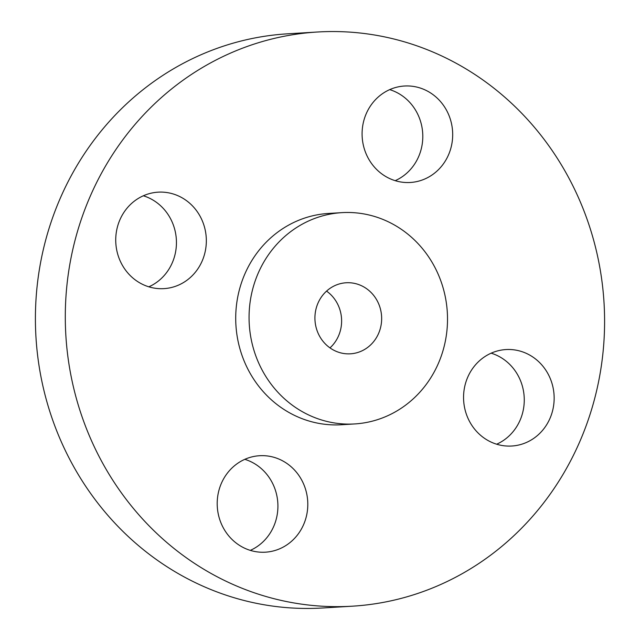 <?xml version="1.0" encoding="UTF-8"?>
<svg xmlns="http://www.w3.org/2000/svg" width="640" height="640" viewBox="0 0 640 640"><rect width="100%" height="100%" fill="white"/><g stroke="black" fill="none" stroke-linecap="round" stroke-linejoin="round"><path stroke-width="0.96" d="M329.984 347.888A35.592 33.36 86.5 0 0 326.56 291.112M344.784 282.88A35.592 33.36 86.5 0 0 315.04 321.032A35.592 33.36 86.5 0 0 350.432 353.816A35.592 33.36 86.5 0 0 351.792 353.704A35.592 33.36 86.5 0 0 381.536 315.552A35.592 33.36 86.5 0 0 346.144 282.768A35.592 33.36 86.5 0 0 344.784 282.88M358.72 423.608A105.848 99.208 86.5 0 0 447.16 310.152A105.848 99.208 86.5 0 0 341.912 212.64A105.848 99.208 86.5 0 0 337.856 212.976A105.848 99.208 86.5 0 0 249.416 326.432A105.848 99.208 86.5 0 0 354.664 423.944A105.848 99.208 86.5 0 0 358.72 423.608M341.912 212.64L328.568 213.448A105.848 99.208 86.5 0 0 324.512 213.776A105.848 99.208 86.5 0 0 236.072 327.24A105.848 99.208 86.5 0 0 341.32 424.752L354.664 423.944M363.288 605.288A287.624 269.584 86.5 0 0 603.624 296.976A287.624 269.584 86.5 0 0 317.608 32A287.624 269.584 86.5 0 0 306.6 32.904A287.624 269.584 86.5 0 0 66.264 341.224A287.624 269.584 86.5 0 0 352.28 606.192A287.624 269.584 86.5 0 0 363.288 605.288M115.984 245.104A48.32 45.288 86.5 0 0 163.944 288.632A48.32 45.288 86.5 0 0 206.088 235.696A48.32 45.288 86.5 0 0 158.12 192.168A48.32 45.288 86.5 0 0 115.984 245.104M257.744 455.872A48.32 45.288 86.5 0 0 217.36 507.664A48.32 45.288 86.5 0 0 265.416 552.184A48.32 45.288 86.5 0 0 267.264 552.032A48.32 45.288 86.5 0 0 307.64 500.232A48.32 45.288 86.5 0 0 259.592 455.72A48.32 45.288 86.5 0 0 257.744 455.872M463.808 402.496A48.32 45.288 86.5 0 0 511.768 446.024A48.32 45.288 86.5 0 0 553.904 393.096A48.32 45.288 86.5 0 0 505.944 349.56A48.32 45.288 86.5 0 0 463.808 402.496M412.152 182.328A48.32 45.288 86.5 0 0 452.528 130.528A48.32 45.288 86.5 0 0 404.472 86.016A48.32 45.288 86.5 0 0 402.624 86.168A48.32 45.288 86.5 0 0 362.248 137.96A48.32 45.288 86.5 0 0 410.296 182.48A48.32 45.288 86.5 0 0 412.152 182.328M317.608 32L287.72 33.808A287.624 269.584 86.5 0 0 276.712 34.712A287.624 269.584 86.5 0 0 36.376 343.024A287.624 269.584 86.5 0 0 322.392 608L352.28 606.192M395.192 180.672A48.32 45.288 86.5 0 0 422.704 133.32A48.32 45.288 86.5 0 0 389.696 89.624M496.656 444.216A48.32 45.288 86.5 0 0 524.016 394.896A48.32 45.288 86.5 0 0 491.16 353.176M250.304 550.376A48.32 45.288 86.5 0 0 277.824 503.024A48.32 45.288 86.5 0 0 244.808 459.328M148.84 286.824A48.32 45.288 86.5 0 0 176.192 237.504A48.32 45.288 86.5 0 0 143.344 195.784"/></g></svg>
